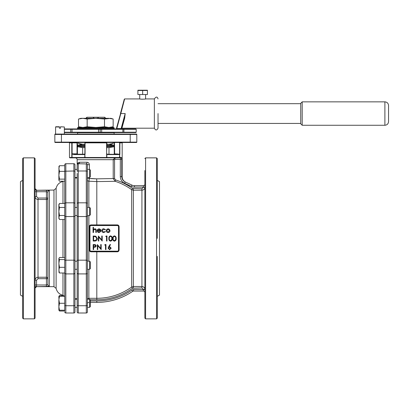 <?xml version="1.0" encoding="UTF-8"?>
<svg xmlns="http://www.w3.org/2000/svg" width="409" height="409" viewBox="0 0 409 409"><rect width="100%" height="100%" fill="white"/><g stroke="black" fill="none" stroke-linecap="round" stroke-linejoin="round"><path stroke-width="0.61" d="M142.664 90.486L147.419 90.486L147.419 94.53L142.664 94.53L142.664 90.486L137.905 90.486L137.905 94.53L142.664 94.53M121.565 128.467L121.918 128.196L154.372 128.196L154.372 98.922L145.589 98.922C145.768 99.244 139.556 99.244 139.735 98.922L124.638 98.922L124.285 99.193M120.813 113.559L116.795 128.559L116.391 128.656L124.638 98.922L120.813 113.559L125.18 113.559L124.694 118.073L121.918 128.196L124.694 118.073L125.18 113.559L121.514 128.656L124.341 118.094L124.694 118.073M141.55 99.177L142.613 99.218M144.858 201.77L144.858 187.291L143.395 187.291L141.928 188.769L132.516 188.493C127.332 184.761 121.703 181.903 115.624 179.929L114.571 178.549L114.571 159.689L114.965 159.326L114.965 157.859L120.752 157.859L69.847 157.859L69.479 157.496L71.8 157.496L71.779 142.859L69.479 142.859L69.479 157.496M121.759 159.326L120.318 159.326L120.752 157.859A0.368 0.353 -90 0 0 121.105 157.496C121.504 157.368 121.724 157.976 121.759 159.326L121.759 176.586C121.882 179.05 123.048 180.855 125.251 181.99L124.633 183.314C121.887 181.898 120.45 179.653 120.318 176.586L120.318 159.326L114.965 159.326M87.408 211.473L87.408 261.182L89.607 261.182L89.607 269.311L87.408 269.311L87.408 299.199L89.607 299.199L89.607 307.333L87.408 307.333L87.408 311.909A1.099 1.099 0 0 1 86.314 313.003L78.262 313.003A1.099 1.099 0 0 1 77.163 311.909L77.163 173.452M89.607 207.409L90.338 208.14L90.338 214.807L89.607 215.538L89.607 207.409L87.408 207.409L87.408 179.832A1.462 1.385 -0 0 0 88.876 181.218L88.876 207.409M90.123 178.488L87.408 178.39L87.408 177.521L89.607 177.521L89.607 169.387L87.408 169.387L87.408 164.812L87.408 311.909M74.97 178.043L74.97 168.866M74.97 216.064L74.97 206.888M74.97 269.833L74.97 260.656M74.97 307.854L74.97 298.677M77.163 269.833L77.163 303.268M58.87 166.739L59.489 165.701L58.87 168.539L59.489 171.376L58.87 175.251L59.489 179.132L58.87 180.17L59.489 181.207L64.724 181.207L64.724 203.447L64.724 164.812A1.099 1.099 0 0 1 65.823 163.718L73.871 163.718L65.823 163.718A1.099 1.099 0 0 0 64.724 164.812A1.099 1.099 0 0 1 65.823 163.718L65.823 202.813L73.871 202.813L73.871 170.993L64.724 171.218M64.724 257.491L59.489 257.491L58.87 258.529L59.489 259.567L58.87 263.447L59.489 267.322L58.87 270.16L59.489 272.997L64.724 272.997L64.724 303.12L64.724 203.447L59.489 203.447L58.87 205.456L59.489 207.46L64.724 207.46M58.87 309.981L59.489 311.019L64.724 311.019L64.724 303.12M64.724 311.019L64.724 303.657M64.724 206.77L64.724 203.672M64.724 265.988L64.724 260.006M157.296 296.341L159.495 295.073L159.495 181.647L157.296 180.379M22.643 180.379L20.45 181.647L20.45 295.073L22.643 296.341M86.902 117.245L104.75 117.245M104.827 117.317L105.568 118.196L104.249 117.245M87.403 117.245L85.946 118.313M77.531 127.828L77.899 127.465L113.753 127.465L114.121 127.828L77.531 127.828L77.531 128.559L114.121 128.559L114.489 128.927M77.531 128.559L77.163 128.927L101.683 128.927L70.747 128.927L100.583 128.927A0.368 0.368 0 0 0 100.215 129.295L100.215 132.219A0.368 0.368 0 0 0 100.583 132.588L64.356 132.588M133.135 128.927L122.879 128.927L135.854 128.927L136.217 129.295L122.879 129.295L122.879 132.219L136.217 132.219L135.854 132.588L123.411 132.588M64.356 128.927L70.747 128.927L70.747 129.295L64.356 129.295M100.583 128.927A0.368 0.368 0 0 0 100.215 129.295L101.683 129.295L101.683 128.927L122.879 128.927L122.879 129.295L101.683 129.295L101.683 132.219L122.879 132.219L122.879 132.588L95.829 132.588L101.683 132.588L101.683 132.219L100.215 132.219A0.368 0.368 0 0 0 100.583 132.588M120.461 113.462L124.285 99.193L120.461 113.462M116.795 128.927L116.795 128.559L121.161 128.559L121.432 128.927M60.517 126.759L64.356 126.979L60.517 126.759M106.805 144.295L110.829 144.295L113.15 143.452L108.82 144.295L106.805 144.101M84.847 144.101L82.833 144.295L78.502 143.452L80.824 144.295L84.847 144.295M84.847 147.618L82.654 147.618L82.654 154.203L74.433 154.203L84.847 154.203M106.805 147.618L108.998 147.618L108.998 154.203L107.168 154.203L119.597 154.464L119.648 142.496M89.97 229.439L89.97 250.068A1.099 1.099 0 0 0 91.069 251.167L117.414 251.167A1.099 1.099 0 0 0 118.513 250.068L118.513 226.652A1.099 1.099 0 0 0 117.414 225.553L91.069 225.553A1.099 1.099 0 0 0 89.97 226.652L89.97 229.439L89.607 229.439L89.607 226.652A1.462 1.462 0 0 1 91.069 225.185L117.414 225.185A1.462 1.462 0 0 1 118.876 226.652L119.106 249.996C118.978 251.121 118.375 251.729 117.291 251.816L91.069 251.816C89.954 251.704 89.346 251.1 89.239 249.996L89.239 232.44L89.556 232.424L89.607 229.439M89.239 232.44L89.239 226.724C89.341 225.625 89.949 225.016 91.069 224.904L117.291 224.904C118.375 224.996 118.978 225.599 119.106 226.724L119.106 249.996M96.805 225.185L96.805 181.596L88.876 181.218L89.382 178.39L96.672 178.845L113.211 178.549L96.672 178.845L96.805 181.596L115.18 181.315L113.211 178.549L113.211 159.689L114.965 157.859L75.338 157.859C76.447 157.971 77.056 158.58 77.163 159.689L113.211 159.689L113.242 159.331M87.526 299.199A1.462 1.452 180 0 1 88.876 298.309L96.805 298.309C109.54 298.238 121.161 294.48 131.667 287.046L133.365 286.504L141.928 286.504C143.707 286.678 144.684 287.655 144.858 289.429L143.395 289.429L141.928 287.951L132.516 288.227C121.795 295.83 109.893 299.674 96.805 299.761L90.169 299.761M144.858 289.429L144.858 187.291C144.689 189.065 143.712 190.042 141.928 190.216L133.365 190.216L131.667 189.674C126.606 186.029 121.11 183.242 115.18 181.315L115.624 179.929M156.565 157.859L145.589 157.859L145.589 318.862L156.565 318.862L156.565 157.859L157.296 158.595L157.296 238.36L157.296 177.511M157.296 256.392L157.296 318.125L156.565 318.862M157.296 292.036L157.296 270.738M144.858 292.256L144.858 306.162M144.858 170.558L144.858 184.464M145.589 318.862L144.858 318.125L144.858 184.208A1.462 1.462 0 0 1 143.395 185.671L143.395 187.133L134.449 187.133A7.316 7.316 0 0 1 131.355 186.448L124.633 183.314M90.338 300.932L96.805 300.932A62.204 62.204 0 0 0 131.882 290.099A2.929 2.929 0 0 1 133.533 289.587L144.858 289.587L144.858 292.512A1.462 1.462 0 0 0 143.395 291.05L133.533 291.05L143.395 291.05L143.395 289.429M49.356 190.655L49.356 286.065L46.432 286.448L49.356 286.065A1.462 1.447 180 0 1 47.894 284.623L47.894 278.682A1.462 1.442 -0 0 0 46.432 277.241L46.432 199.48L38.011 199.48C36.232 199.301 35.256 198.324 35.087 196.55L36.549 196.55L38.011 198.038L46.432 198.038L46.432 191.729L47.894 192.097A1.462 1.447 0 0 1 49.356 190.655L46.432 190.272L36.549 190.272L53.968 190.062L53.968 286.658L56.12 288.417C57.035 292.067 59.32 294.347 62.971 295.262L64.428 296.315M35.087 280.17C35.261 278.391 36.232 277.414 38.011 277.241L46.432 277.241L46.432 278.682L38.011 278.682L36.549 280.17L35.087 280.17M35.307 279.05L35.143 279.598M36.549 280.17L36.549 284.991L46.432 284.991L47.894 284.623L47.787 191.939M142.245 190.2L143.053 189.991M114.08 142.496L114.31 142.859L114.08 142.496M113.993 142.496L114.31 142.859L114.31 153.835A0.368 0.317 90 0 1 113.988 154.203M77.025 142.496L77.025 142.859L72.112 142.859L72.112 153.835L77.025 153.835L77.025 142.859L77.659 142.496L77.347 142.859L77.347 153.835L77.756 154.203M85.067 154.28L84.827 154.464A0.368 0.358 -90 0 0 84.811 154.566L74.305 154.566L72.056 154.096L72.056 157.496L84.811 157.496L84.811 154.566L85.016 157.496L106.637 157.496L106.585 142.859L85.067 142.859L85.067 154.28L85.016 154.566L84.484 154.203L84.827 153.968M87.291 164.311A1.099 1.099 0 0 0 86.999 163.958L78.262 163.718A1.099 1.099 0 0 0 77.163 164.812L77.163 171.218L78.262 170.993L78.262 202.813L86.314 202.813L86.314 170.993L78.262 170.993L78.262 163.718A1.099 1.099 0 0 0 77.163 164.812A1.099 1.099 0 0 1 78.262 163.718A1.462 1.278 -90 0 0 79.54 162.25L87.005 162.25C88.426 162.383 89.218 163.237 89.382 164.812L89.382 169.387M77.163 238.36L77.163 216.064M77.163 206.888L77.163 203.881A1.099 1.069 180 0 1 78.262 202.813L78.262 260.175L86.314 260.175L86.314 216.545L78.262 216.545A1.099 0.578 180 0 1 77.163 215.967M74.97 171.218L73.871 170.993L73.871 163.718A1.099 1.099 0 0 1 74.97 164.812L74.97 311.909A1.099 1.099 0 0 1 73.871 313.003L65.823 313.003A1.099 1.099 0 0 1 64.724 311.909M96.463 178.851L91.212 178.615M88.257 162.639L87.981 162.48M87.414 162.291L87.035 162.25M79.54 162.25L78.104 162.772A1.462 1.35 -127.2 0 1 77.598 163.937L77.163 163.718L77.73 163.058M121.739 158.738L121.376 157.593M120.338 142.496L119.873 142.859L119.852 154.566L107.511 154.566L106.841 154.096A0.368 0.312 -20.7 0 0 106.826 153.968A0.368 0.368 0 0 0 107.168 154.203A0.368 0.368 0 0 1 106.826 153.968L107.168 154.203A0.368 0.368 0 0 1 106.805 153.835L106.826 153.968A0.368 0.368 0 0 1 106.805 153.835A0.368 0.368 0 0 0 106.826 153.968L106.841 157.496A0.368 0.358 90 0 1 106.483 157.859L114.965 157.859M107.168 142.496A0.368 0.368 0 0 0 106.805 142.859L106.585 153.835M114.515 142.496L114.627 153.835L119.873 154.28M84.847 154.28L85 142.496M130.22 142.496L55.21 142.496A0.368 0.368 0 0 1 54.847 142.127L54.847 134.443A0.368 0.368 0 0 1 55.21 134.075L136.442 134.075L130.22 134.075L130.22 134.443L61.432 134.443L61.432 142.127L130.22 142.127L130.22 134.443L136.805 134.443L136.805 142.127A0.368 0.368 0 0 1 136.442 142.496L130.22 142.496L130.22 142.127L136.805 142.127A0.368 0.368 0 0 1 136.442 142.496M136.805 134.443A0.368 0.368 0 0 0 136.442 134.075A0.368 0.368 0 0 1 136.805 134.443M85.215 142.496L84.847 142.859M71.779 153.835L74.433 154.203L74.305 154.566M107.511 154.566A0.368 0.343 -90 0 0 107.168 154.203M84.847 153.835A0.368 0.368 0 0 1 84.484 154.203M117.219 153.835L117.219 154.203M121.105 157.496L119.852 157.496A0.368 0.332 90 0 1 119.52 157.859L119.597 154.566L119.852 157.496L106.637 157.496L106.483 157.859M72.132 157.859A0.368 0.332 -90 0 1 71.8 157.496L72.132 157.859M89.382 164.812L87.378 164.551L87.408 164.812A1.099 1.099 0 0 0 86.314 163.718A1.462 0.69 -90 0 0 87.005 162.25M87.408 171.218L86.314 170.993L86.314 163.718A1.099 1.099 0 0 1 87.408 164.812A1.099 1.099 0 0 0 87.378 164.551M96.805 302.394L90.338 302.394L96.805 302.394A63.666 63.666 0 0 0 132.705 291.305A1.462 1.462 0 0 1 133.533 291.05A1.462 1.462 0 0 0 132.705 291.305A63.666 63.666 0 0 1 96.805 302.394L96.805 300.932M125.251 181.99L131.974 185.124A5.854 5.854 0 0 0 134.449 185.671L143.395 185.671M23.379 157.859L23.379 318.862L22.643 318.125L22.643 158.595L23.379 157.859L34.356 157.859L35.087 158.595L35.087 318.125L34.356 318.862L34.356 157.859M62.971 203.447L62.971 181.458C59.32 182.373 57.035 184.653 56.12 188.304L56.12 288.417M132.516 188.493L131.667 189.674L131.667 287.046L132.516 288.227M121.759 176.586L120.318 176.586M46.432 199.48A1.462 1.442 180 0 0 47.894 198.038L46.432 198.038L46.432 199.48M88.876 302.394A1.462 1.462 0 0 0 87.408 303.856A1.462 1.462 0 0 1 88.876 302.394A1.462 1.462 0 0 0 87.408 303.856M144.858 292.512A1.462 1.462 0 0 0 143.395 291.05A1.462 1.462 0 0 1 144.858 292.512M118.513 250.068L118.876 250.068A1.462 1.462 0 0 1 117.414 251.535L91.069 251.535A1.462 1.462 0 0 1 89.607 250.068L89.556 232.424L89.873 232.44M91.069 251.167L91.069 251.535A1.462 1.462 0 0 1 89.607 250.068L90.501 251.417M118.876 250.068A1.462 1.462 0 0 1 117.414 251.535L118.62 250.901M118.513 226.652L118.876 226.652L117.414 225.185A1.462 1.462 0 0 1 118.876 226.652L119.106 226.724M89.97 250.068L89.239 249.996M89.239 244.28L89.873 244.28M89.239 226.724L89.607 226.652A1.462 1.462 0 0 1 91.069 225.185L91.069 224.904M117.414 251.167L117.291 251.816M117.291 224.904L117.414 225.553M89.607 247.281L89.97 247.281M93.047 232.506L93.047 227.343L93.503 227.343L93.503 229.521L94.903 228.764C95.916 228.928 96.371 229.546 96.279 230.625L96.279 232.506L95.824 232.506L95.772 229.94L94.822 229.214L93.569 230.19L93.503 232.506L93.047 232.506M98.973 232.118L100.328 231.346L100.732 231.555L99.029 232.573C97.884 232.476 97.265 231.842 97.178 230.676L97.603 229.449L99.039 228.764L100.522 229.485L100.926 230.763L97.633 230.763L98.973 232.118M97.679 230.313L100.471 230.313L99.065 229.214L98.119 229.561L97.679 230.313M103.758 228.764L105.44 229.623L105.062 229.858L103.722 229.214L102.148 230.656L103.728 232.118L105.062 231.474L105.44 231.719L103.722 232.573C102.511 232.506 101.836 231.883 101.698 230.696C101.836 229.48 102.521 228.835 103.758 228.764M106.718 229.372L108.124 228.764L109.52 229.367L110.026 230.676C109.919 231.842 109.285 232.47 108.124 232.573C106.959 232.476 106.325 231.842 106.217 230.676L106.718 229.372M108.119 229.214L106.667 230.681L108.119 232.118L109.571 230.681L108.119 229.214M94.74 241.044L93.18 241.044L93.18 236.008L95.793 236.187L97.311 238.59C97.214 240.211 96.355 241.029 94.74 241.044M93.63 240.528L95.65 240.4L96.856 238.59L95.532 236.668L93.63 236.525L93.63 240.528M98.794 241.044L98.344 241.044L98.344 236.008L101.764 239.971L101.764 236.008L102.214 236.008L102.214 241.044L98.794 237.087L98.794 241.044M105.762 236.525L106.059 236.008L106.989 236.008L106.989 241.044L106.539 241.044L106.539 236.525L105.762 236.525M110.548 241.172C109.28 240.835 108.717 239.955 108.86 238.529C108.712 237.097 109.275 236.213 110.548 235.881C111.831 236.208 112.409 237.092 112.281 238.529C112.409 239.96 111.831 240.845 110.548 241.172M109.315 238.524C109.172 239.638 109.592 240.349 110.563 240.656L111.642 239.792L111.831 238.524C111.948 237.414 111.524 236.704 110.563 236.397C109.592 236.699 109.172 237.409 109.315 238.524M114.418 241.172C113.15 240.835 112.587 239.955 112.736 238.529C112.587 237.097 113.145 236.213 114.418 235.881C115.701 236.208 116.279 237.092 116.156 238.529C116.279 239.96 115.701 240.845 114.418 241.172M113.186 238.524C113.048 239.638 113.462 240.349 114.433 240.656L115.512 239.792L115.706 238.524C115.819 237.414 115.394 236.704 114.433 236.397C113.462 236.699 113.048 237.409 113.186 238.524M93.18 249.577L93.18 244.546L95.312 244.623L96.279 245.896L95.271 247.174L93.63 247.256L93.63 249.577L93.18 249.577M93.63 245.063L93.63 246.739L94.51 246.75L95.824 245.896L94.551 245.063L93.63 245.063M97.761 249.577L97.311 249.577L97.311 244.546L100.732 248.508L100.732 244.546L101.181 244.546L101.181 249.577L97.761 245.625L97.761 249.577M104.73 245.063L105.026 244.546L105.957 244.546L105.957 249.577L105.507 249.577L105.507 245.063L104.73 245.063M108.651 246.714L110.154 244.418L110.502 244.689L109.172 246.724L109.694 246.673L111.187 248.166L109.612 249.71L108.088 248.176L108.651 246.714M109.597 247.189L108.538 248.191L109.638 249.193L110.732 248.191L109.597 247.189M108.998 147.618L114.121 146.713L106.805 146.713M84.847 146.713L77.531 146.713L82.654 147.618M114.121 146.713L113.993 145.993L106.805 145.993M84.847 145.993L77.659 145.993L77.531 146.713M113.993 145.993L114.121 145.272L106.805 145.272M84.847 145.272L77.531 145.272L77.659 145.993M108.998 144.295L106.805 144.367M84.847 144.367L82.654 144.367L77.531 145.272M78.502 142.496L78.502 143.452L82.833 144.295M110.553 144.152L113.15 143.452L113.15 142.496M114.121 134.075L114.121 132.731L77.531 132.731L95.829 132.588M60.517 126.979L60.517 128.221L59.417 128.221L59.417 126.979L55.578 126.979L55.578 134.075M59.417 126.759L55.798 126.759L59.417 126.979M64.356 132.219L70.747 132.219L70.747 132.588L85.583 132.588M55.578 129.239A0.368 0.368 0 0 0 55.578 129.295L55.578 132.219A0.368 0.368 0 0 0 55.578 132.271M158.032 113.559L158.032 128.196L158.032 113.559M116.038 128.927A0.368 0.368 0 0 0 116.391 128.656M125.18 113.559L121.1 128.671M384.889 101.851L384.889 125.266C387.113 125.052 388.335 123.83 388.55 121.611L388.55 105.507C388.335 103.288 387.113 102.066 384.889 101.851L302.195 101.851L300.733 103.313L300.733 123.804L302.195 125.266L302.195 101.851M79.372 118.779L80.824 118.313L108.82 118.313L113.15 119.024L113.15 126.754L108.82 127.465L104.489 126.754L95.829 127.465L87.163 126.754L82.833 127.465L78.502 126.754L82.833 127.465M80.824 127.465L78.502 126.754L78.502 119.024L82.833 118.313L87.163 119.024L95.829 118.313L104.489 119.024L110.829 118.313L113.15 119.024M104.489 119.024L104.489 126.754M87.163 119.024L87.163 126.754M110.553 127.342L113.15 126.754L110.829 127.465M98.789 117.245L97.47 118.196L94.182 118.313M94.182 118.196L92.863 117.245M59.014 166.258L58.87 176.928M58.87 296.551L59.489 295.513L63.625 295.513M58.906 310.216L64.724 310.216M59.489 295.513L59.203 296.315M58.87 298.35L58.87 296.315L59.489 296.315L58.87 299.792L59.489 303.268L64.724 303.268M59.489 303.268L58.87 306.74L59.489 310.216M59.489 296.315L64.724 296.315M59.489 272.997L58.87 271.959M59.489 267.322L64.724 267.322M59.489 259.567L64.724 259.567M58.87 258.529L59.014 272.44M59.489 207.46L58.87 211.473L59.489 215.487L58.87 217.496L59.489 219.505L64.724 219.505M59.489 215.487L64.724 215.487M59.489 179.132L64.724 179.132M58.87 180.17L58.87 175.251M59.489 171.376L64.724 171.376M59.489 165.701L64.724 165.701M58.87 299.792L58.87 310.216M59.489 203.447L58.87 204.526L58.87 218.426L59.489 219.505M89.607 299.199L90.338 299.935L90.338 306.602L89.607 307.333L87.408 307.333M89.607 261.182L90.338 261.913L90.338 268.58L89.607 269.311M89.607 169.387L90.338 170.118L90.338 176.785L89.607 177.521M137.905 90.22L147.419 90.22M143.395 187.291L144.858 187.133M88.876 215.538L88.876 261.182M88.876 269.311L88.876 299.199M96.805 299.761L96.805 251.535M38.011 198.038L38.011 278.682M133.365 188.769L133.365 287.951M141.928 287.951L141.928 188.769M64.724 272.839A1.099 1.069 -0 0 0 65.823 273.907L65.823 305.727L73.871 305.727L73.871 273.907L65.823 273.907L65.823 260.175L73.871 260.175L73.871 216.545L65.823 216.545L65.823 260.175A1.099 0.578 0 0 0 64.724 260.753M77.163 272.839A1.099 1.069 -0 0 0 78.262 273.907L78.262 305.727L86.314 305.727L86.314 273.907L78.262 273.907L78.262 260.175A1.099 0.578 180 0 0 77.163 260.753M73.871 313.003L73.871 305.727L74.97 305.503M64.724 305.503L65.823 305.727L65.823 313.003M86.314 313.003L86.314 305.727L87.408 305.503M77.163 305.503L78.262 305.727L78.262 313.003M87.408 272.839A1.099 1.069 180 0 1 86.314 273.907L86.314 260.175A1.099 0.578 180 0 1 87.408 260.753M74.97 272.839A1.099 1.069 -0 0 1 73.871 273.907L73.871 260.175A1.099 0.578 180 0 1 74.97 260.753M87.408 215.967A1.099 0.578 180 0 1 86.314 216.545L86.314 202.813A1.099 1.069 180 0 1 87.408 203.881M74.97 215.967A1.099 0.578 180 0 1 73.871 216.545L73.871 202.813A1.099 1.069 180 0 1 74.97 203.881M64.724 203.881A1.099 1.069 180 0 1 65.823 202.813L65.823 216.545A1.099 0.578 0 0 1 64.724 215.967M89.382 177.521L89.382 178.39M125.553 182.128C123.4 181.013 122.271 179.244 122.173 176.821L122.173 142.859L119.54 142.859M61.432 134.075L61.432 134.443L54.847 134.443A0.368 0.368 0 0 1 55.21 134.075M55.21 142.496A0.368 0.368 0 0 1 54.847 142.127L61.432 142.127L61.432 142.496M106.739 142.496L106.805 142.859M77.449 142.664L77.393 153.835L77.025 153.835L77.025 154.203M71.447 142.496A0.368 0.332 -90 0 1 71.779 142.859L72.112 142.496M114.627 142.859L114.31 142.859M114.627 154.203L114.31 153.835M85.016 157.496L84.811 157.496A0.368 0.358 -90 0 0 85.169 157.859L85.016 157.496M77.163 164.812L77.598 163.937A1.099 1.099 0 0 1 78.262 163.718M74.97 164.812A1.099 1.099 0 0 0 73.871 163.718M131.355 186.448L131.974 185.124A5.854 5.854 0 0 0 134.449 185.671L134.449 187.133M47.894 278.682L46.432 278.682L46.432 286.448L36.549 286.658L53.968 286.658M62.971 295.262L62.971 272.997M62.971 257.491L62.971 219.505M46.432 190.272L46.432 191.729L36.549 191.729L36.549 196.55M131.882 290.099L132.705 291.305M133.533 289.587L133.533 291.05M114.571 178.549L113.211 178.549M114.571 159.689L113.211 159.689M35.087 191.729L36.549 191.729L36.549 190.272A1.462 1.457 180 0 1 35.087 188.815M35.087 287.905A1.462 1.457 -0 0 1 36.549 286.448L36.549 284.991L35.087 284.991M91.069 251.535L91.069 251.816M91.069 225.553L91.069 225.185M89.607 226.652L89.97 226.652M72.408 132.588L72.04 132.219L70.747 132.219L70.747 129.295L72.04 129.295L72.04 132.219L98.584 132.219L98.584 129.295L72.04 129.295L72.408 128.927M123.896 128.927L123.896 132.588M100.215 129.295L98.584 129.295L98.543 128.927M98.543 132.588L98.584 132.219L100.215 132.219M86.826 117.317L85.946 118.196M77.163 177.987L74.97 177.987M77.163 298.734L74.97 298.734M77.163 163.718L77.163 159.689M122.173 142.859L122.536 142.496M113.896 154.203L114.259 153.835L114.203 142.664M69.479 142.859L69.116 142.496M23.379 318.862L34.356 318.862M36.549 190.062L35.087 188.595M36.549 286.658L35.087 288.125M56.12 188.304L53.968 190.062M62.971 181.458L63.625 181.207M145.589 157.859L144.858 158.595M108.998 144.367L114.121 145.272M77.531 132.731L77.531 134.075M64.356 126.979L64.356 134.075M136.217 129.295L136.217 132.219M114.121 127.828L114.121 128.559M158.032 98.922C157.317 96.483 156.095 96.483 154.372 98.922M154.372 128.196C155.589 130.553 156.811 130.553 158.032 128.196M300.733 103.681L158.032 103.681M300.733 123.436L158.032 123.436M384.889 125.266L302.195 125.266M77.163 177.521L74.97 177.521L77.163 177.521M77.163 307.333L74.97 307.333L77.163 307.333M77.163 299.199L74.97 299.199M77.163 261.182L74.97 261.182M77.163 269.311L74.97 269.311M77.163 207.409L74.97 207.409M77.163 215.538L74.97 215.538M89.607 215.538L87.408 215.538M77.163 169.387L74.97 169.387M90.338 306.602L89.607 307.333M139.735 94.53L139.735 98.922M145.589 94.53L145.589 98.922"/></g></svg>
